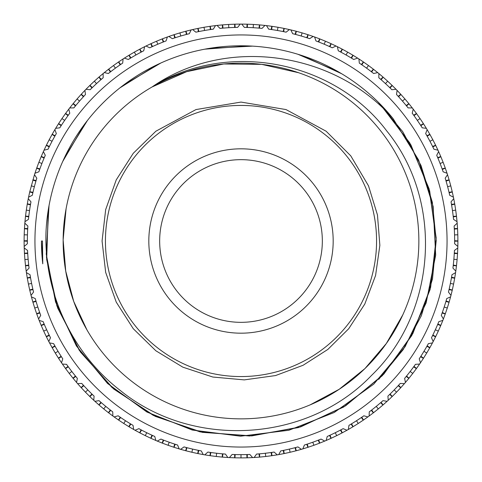 <?xml version="1.0" encoding="UTF-8"?>
<svg xmlns="http://www.w3.org/2000/svg" width="482" height="482" viewBox="0 0 482 482"><rect width="100%" height="100%" fill="white"/><g stroke="black" fill="none" stroke-linecap="round" stroke-linejoin="round"><path stroke-width="0.72" d="M41.452 241L42.482 241L42.759 263.811L41.452 241A199.548 199.548 0 0 0 42.759 263.811M393.023 118.542A195.21 195.21 0 0 0 46.031 231.288C43.597 292.423 72.18 353.595 120.651 390.763C192.74 449.224 307.173 442.771 371.495 375.46C436.74 312.583 444.115 201.223 386.715 130.911C333.749 60.371 226.974 39.801 152.071 86.971L186.703 71.655L223.781 63.967L261.642 64.353L298.581 72.722M402.783 314.891L386.347 343.491L364.94 368.585L339.238 389.257L310.167 404.856M86.905 329.815L73.71 301.407L65.727 271.119L63.136 239.897L66.094 208.718M152.071 86.971A177.858 177.858 0 0 1 418.858 241A177.858 177.858 0 0 1 152.071 395.029A177.858 177.858 0 0 1 152.071 86.971C225.721 35.566 334.116 51.315 393.035 118.536L418.593 159.994L433.149 206.471L435.686 255.105L426.16 302.871L405.061 346.763L373.797 384.1L334.225 412.496L288.881 430.257L240.536 436.198L192.234 430.028L146.962 412.056L107.54 383.473L76.433 345.986L55.563 301.997L46.242 254.183L49.031 205.573M64.558 157.481L87.381 120.554M123.446 85.151L160.795 63.028M209.17 48.405L252.526 46.133M302.16 55.617L341.618 73.722M381.19 105.154L410.929 144.931L429.685 190.938L436.198 240.175L430.107 289.483L411.724 335.629L382.334 375.677L343.75 406.965L298.545 427.552L249.592 436.005L200.09 431.89L153.246 415.357L112.065 387.582L79.253 350.275L56.9 305.925L46.483 257.352L48.646 207.73M63.63 159.47L86.037 122.283M121.705 86.483L158.807 63.937M207.013 48.772L250.339 46.013M300.075 54.942L339.738 72.601M379.653 103.588L409.839 143.034L429.113 188.823L436.18 237.988L430.637 287.356L412.779 333.707L383.835 374.08L345.606 405.802L300.635 426.895L251.779 435.897L202.235 432.336L155.204 416.334L113.716 389.022L80.494 352.089L57.641 307.986L46.676 259.533L48.284 209.893M62.726 161.464L84.718 124.031M119.976 87.832L156.825 64.871M204.856 49.164L248.146 45.923M297.984 54.291L337.84 71.505M378.105 102.045L402.705 131.64L421.009 165.513L432.348 202.295L436.198 240.596L432.499 278.915L421.334 315.746L403.145 349.679L378.683 379.4M225.456 454.08L227.847 457.502A216.9 216.9 0 0 0 229.39 457.587L232.149 454.466A213.647 213.647 0 0 0 249.851 454.466L252.61 457.587A216.9 216.9 0 0 0 254.153 457.502L256.545 454.08A213.647 213.647 0 0 0 274.125 452.062L277.228 454.851A216.9 216.9 0 0 0 278.747 454.592L280.729 450.917A213.647 213.647 0 0 0 297.966 446.91L301.37 449.332A216.9 216.9 0 0 0 302.847 448.893L304.401 445.025A213.647 213.647 0 0 0 321.066 439.078L324.723 441.09A216.9 216.9 0 0 0 326.139 440.488L327.242 436.463A213.647 213.647 0 0 0 343.124 428.655L346.986 430.245A216.9 216.9 0 0 0 348.329 429.486L348.962 425.359A213.647 213.647 0 0 0 363.85 415.791L367.868 416.93A216.9 216.9 0 0 0 369.116 416.02L369.272 411.851A213.647 213.647 0 0 0 382.973 400.65L387.094 401.319A216.9 216.9 0 0 0 388.227 400.277L387.914 396.114A213.647 213.647 0 0 0 400.247 383.425L404.416 383.624A216.9 216.9 0 0 0 405.428 382.455L404.639 378.358A213.647 213.647 0 0 0 415.448 364.344L419.611 364.061A216.9 216.9 0 0 0 420.479 362.789L419.232 358.807A213.647 213.647 0 0 0 428.371 343.654L432.474 342.901A216.9 216.9 0 0 0 433.191 341.539L431.498 337.725A213.647 213.647 0 0 0 438.849 321.627L442.838 320.409A216.9 216.9 0 0 0 443.398 318.976L441.283 315.379A213.647 213.647 0 0 0 446.748 298.551L450.58 296.888A216.9 216.9 0 0 0 450.971 295.394L448.453 292.062A213.647 213.647 0 0 0 451.971 274.722L455.58 272.631A216.9 216.9 0 0 0 455.803 271.107L452.923 268.082A213.647 213.647 0 0 0 454.436 250.453L457.786 247.965A216.9 216.9 0 0 0 457.834 246.423L454.628 243.747A213.647 213.647 0 0 0 454.122 226.058L457.171 223.208A216.9 216.9 0 0 0 457.038 221.672L453.55 219.382A213.647 213.647 0 0 0 451.032 201.862L453.731 198.68A216.9 216.9 0 0 0 453.423 197.168L449.7 195.294A213.647 213.647 0 0 0 445.199 178.177L447.519 174.707A216.9 216.9 0 0 0 447.043 173.243L443.127 171.803A213.647 213.647 0 0 0 436.71 155.306L438.62 151.601A216.9 216.9 0 0 0 437.975 150.197L433.921 149.209A213.647 213.647 0 0 0 425.666 133.556L427.136 129.652A216.9 216.9 0 0 0 426.341 128.333L422.202 127.814A213.647 213.647 0 0 0 412.212 113.21L413.231 109.161A216.9 216.9 0 0 0 412.291 107.938L408.121 107.902A213.647 213.647 0 0 0 396.529 94.526L397.084 90.387A216.9 216.9 0 0 0 396.005 89.284L391.86 89.718A213.647 213.647 0 0 0 378.822 77.747L378.894 73.577A216.9 216.9 0 0 0 377.701 72.601L373.628 73.505A213.647 213.647 0 0 0 359.313 63.106L358.915 58.949A216.9 216.9 0 0 0 357.614 58.117L353.674 59.479A213.647 213.647 0 0 0 338.262 50.779L337.394 46.694A216.9 216.9 0 0 0 336.008 46.013L332.249 47.82A213.647 213.647 0 0 0 315.945 40.928L314.613 36.975A216.9 216.9 0 0 0 313.161 36.457L309.631 38.674A213.647 213.647 0 0 0 292.646 33.692L290.875 29.914A216.9 216.9 0 0 0 289.375 29.565L286.121 32.174A213.647 213.647 0 0 0 268.679 29.155L266.492 25.6A216.9 216.9 0 0 0 264.961 25.426L262.021 28.39A213.647 213.647 0 0 0 244.35 27.378L241.771 24.1A216.9 216.9 0 0 0 240.229 24.1L237.65 27.378A213.647 213.647 0 0 0 219.979 28.39L217.039 25.426A216.9 216.9 0 0 0 215.508 25.6L213.321 29.155A213.647 213.647 0 0 0 195.879 32.174L192.625 29.565A216.9 216.9 0 0 0 191.125 29.914L189.354 33.692A213.647 213.647 0 0 0 172.369 38.674L168.839 36.457A216.9 216.9 0 0 0 167.387 36.975L166.055 40.928A213.647 213.647 0 0 0 149.751 47.82L145.992 46.013A216.9 216.9 0 0 0 144.606 46.694L143.738 50.779A213.647 213.647 0 0 0 128.326 59.479L124.386 58.117A216.9 216.9 0 0 0 123.085 58.949L122.687 63.106A213.647 213.647 0 0 0 108.372 73.505L104.299 72.601A216.9 216.9 0 0 0 103.106 73.577L103.178 77.747A213.647 213.647 0 0 0 90.14 89.718L85.995 89.284A216.9 216.9 0 0 0 84.916 90.387L85.471 94.526A213.647 213.647 0 0 0 73.879 107.902L69.709 107.938A216.9 216.9 0 0 0 68.769 109.161L69.788 113.21A213.647 213.647 0 0 0 59.798 127.814L55.659 128.333A216.9 216.9 0 0 0 54.864 129.652L56.334 133.556A213.647 213.647 0 0 0 48.08 149.209L44.025 150.197A216.9 216.9 0 0 0 43.38 151.601L45.29 155.306A213.647 213.647 0 0 0 38.873 171.803L34.957 173.243A216.9 216.9 0 0 0 34.481 174.707L36.801 178.177A213.647 213.647 0 0 0 32.3 195.294L28.577 197.168A216.9 216.9 0 0 0 28.269 198.68L30.969 201.862A213.647 213.647 0 0 0 28.45 219.382L24.962 221.672A216.9 216.9 0 0 0 24.829 223.208L27.878 226.058A213.647 213.647 0 0 0 27.372 243.747L24.166 246.423A216.9 216.9 0 0 0 24.214 247.965L27.564 250.453A213.647 213.647 0 0 0 29.077 268.082L26.197 271.107A216.9 216.9 0 0 0 26.42 272.631L30.029 274.722A213.647 213.647 0 0 0 33.547 292.062L31.029 295.394A216.9 216.9 0 0 0 31.42 296.888L35.252 298.551A213.647 213.647 0 0 0 40.717 315.379L38.602 318.976A216.9 216.9 0 0 0 39.163 320.409L43.151 321.627A213.647 213.647 0 0 0 50.502 337.725L48.809 341.539A216.9 216.9 0 0 0 49.526 342.901L53.629 343.654A213.647 213.647 0 0 0 62.768 358.807L61.521 362.789A216.9 216.9 0 0 0 62.389 364.061L66.552 364.344A213.647 213.647 0 0 0 77.361 378.358L76.572 382.455A216.9 216.9 0 0 0 77.584 383.624L81.753 383.425A213.647 213.647 0 0 0 94.086 396.114L93.773 400.277A216.9 216.9 0 0 0 94.906 401.319L99.027 400.65A213.647 213.647 0 0 0 112.728 411.851L112.884 416.02A216.9 216.9 0 0 0 114.132 416.93L118.15 415.791A213.647 213.647 0 0 0 133.038 425.359L133.671 429.486A216.9 216.9 0 0 0 135.014 430.245L138.876 428.655A213.647 213.647 0 0 0 154.758 436.463L155.861 440.488A216.9 216.9 0 0 0 157.277 441.09L160.934 439.078A213.647 213.647 0 0 0 177.599 445.025L179.153 448.893A216.9 216.9 0 0 0 180.63 449.332L184.034 446.91A213.647 213.647 0 0 0 201.271 450.917L203.253 454.592A216.9 216.9 0 0 0 204.772 454.851L207.875 452.062A213.647 213.647 0 0 0 225.456 454.08L222.943 453.881L222.347 457.099L216.273 456.484L216.647 453.255M241.735 34.945A206.055 206.055 0 0 1 447.055 241.368A206.055 206.055 0 0 1 241 447.055A206.055 206.055 0 0 1 34.945 240.632A206.055 206.055 0 0 1 241.735 34.945M25.516 265.727L28.763 265.516L25.492 265.534L24.895 259.563L28.137 259.28M27.715 253.381L24.462 253.472L24.214 247.965M27.372 243.747L27.354 241.163L24.1 240.807L24.19 234.806L27.438 234.897M27.691 228.986L24.449 228.709L24.829 223.208M25.516 216.273L28.727 216.81L25.534 216.081L26.305 210.134L29.529 210.598M30.45 204.748L27.263 204.103L28.269 198.68M29.739 191.872L32.866 192.77L29.721 191.938L34.481 174.707M36.716 168.11L39.723 169.357L36.777 167.929L38.879 162.307L41.91 163.488M44.133 158.006L41.175 156.65L43.38 151.601M46.356 145.299L49.2 146.883L46.441 145.124L49.164 139.78L52.044 141.298M54.876 136.105L52.092 134.424L54.864 129.652M58.533 123.735L61.184 125.633L58.635 123.573L61.955 118.572L64.642 120.41M68.046 115.572L65.474 113.583L68.769 109.161M73.089 103.702L75.505 105.883L73.144 103.63L77.078 98.961L79.536 101.093M83.476 96.671L81.139 94.406L84.916 90.387M89.833 85.453L91.984 87.899L89.971 85.32L94.339 81.199L96.539 83.597M100.955 79.657L98.894 77.138L103.106 73.577M108.552 69.239L110.408 71.914L108.703 69.119L113.511 65.522L115.421 68.155M120.259 64.745L118.5 62.009L123.085 58.949M128.995 55.255L130.532 58.129L129.158 55.159L134.345 52.134L135.942 54.966M141.136 52.128L139.702 49.206L144.606 46.694M150.896 43.699L152.101 46.73L151.071 43.621L156.566 41.211L157.831 44.205M163.314 41.976L162.223 38.909L167.387 36.975M173.972 34.716L174.827 37.861L174.159 34.656L179.894 32.884L180.81 36.005M186.51 34.421L185.775 31.252L191.125 29.914M197.927 28.42L198.409 31.643L198.012 28.402L204.013 27.275L204.567 30.48M210.411 29.553L210.044 26.323L215.508 25.6M222.437 24.895L222.557 28.149L222.636 24.877L228.619 24.455L228.805 27.703M234.716 27.444L234.716 24.19L240.229 24.1M247.194 24.19L246.941 27.438L247.284 24.19L253.381 24.455L253.195 27.703M259.099 28.119L259.473 24.889L264.961 25.426M271.866 26.305L271.245 29.504L272.059 26.335L277.987 27.275L277.433 30.48M283.247 31.571L283.988 28.402L289.375 29.565M296.141 31.228L295.153 34.33L296.328 31.276L302.106 32.884L301.19 36.005M306.847 37.753L307.938 34.686L313.161 36.457M319.693 38.879L318.361 41.85L319.777 38.909L325.434 41.211L324.169 44.205M329.586 46.585L331.02 43.663L336.008 46.013M342.22 49.164L340.557 51.966L342.298 49.206L347.655 52.134L346.058 54.966M351.167 57.948L352.926 55.213L357.614 58.117M363.428 61.955L361.458 64.546L363.591 62.064L368.489 65.522L366.579 68.155M371.315 71.704L373.375 69.179L377.701 72.601M383.039 77.078L380.786 79.428L383.184 77.204L387.661 81.199L385.461 83.597M389.769 87.658L392.101 85.392L396.005 89.284M400.801 94.339L398.295 96.418L400.934 94.484L404.922 98.961L402.464 101.093M406.278 105.618L408.857 103.63L412.291 107.938M416.478 113.511L413.749 115.288L416.593 113.668L420.045 118.572L417.358 120.41M420.629 125.338L423.419 123.657L426.341 128.333M429.866 134.345L426.95 135.804L429.962 134.514L432.836 139.78L429.956 141.298M432.643 146.57L435.608 145.221L437.975 150.197M440.789 156.566L437.728 157.686L440.867 156.746L443.121 162.307L440.09 163.488M442.163 169.031L445.254 168.025L447.043 173.243M449.116 179.894L445.946 180.654L449.17 180.081L450.772 185.859L447.627 186.685M449.055 192.432L452.243 191.782L453.423 197.168M454.725 204.013L451.489 204.41L454.725 204.013L455.695 210.134L452.471 210.598M453.231 216.466L456.478 216.183L457.038 221.672M457.545 228.619L454.291 228.643L457.557 228.811L457.81 234.806L454.562 234.897M454.647 240.819L457.9 240.91L457.834 246.423M457.545 253.381L454.309 253.032L457.532 253.574L457.105 259.563L453.863 259.28M453.273 265.172L456.496 265.636L455.803 271.107M454.725 277.987L451.544 277.271L454.725 277.987L453.58 284.073L450.393 283.428M449.134 289.212L452.285 290.037L450.971 295.394M449.116 302.106L446.037 301.033L449.091 302.196L447.284 308.028L444.187 307.022M442.283 312.625L445.314 313.806L443.398 318.976M440.789 325.434L437.861 324.018L440.717 325.615L438.301 331.104L435.342 329.754M432.806 335.098L435.686 336.617L433.191 341.539M429.866 347.655L427.112 345.913L429.769 347.829L426.745 353.005L423.955 351.324M420.828 356.349L423.515 358.186L420.479 362.789M416.478 368.489L413.942 366.447L416.364 368.646L412.761 373.448L410.188 371.465M406.507 376.099L408.971 378.231L405.428 382.455M400.801 387.661L398.512 385.341L400.669 387.805L396.547 392.167L394.21 389.896M390.028 394.083L392.234 396.481L388.227 400.277M383.039 404.922L381.033 402.356L382.895 405.049L378.298 408.911L376.243 406.392M371.61 410.074L373.52 412.706L369.116 416.02M363.428 420.045L361.723 417.267L363.265 420.153L358.265 423.467L356.505 420.732M351.486 423.859L353.083 426.697L348.329 429.486M342.22 432.836L340.846 429.878L342.142 432.878L336.701 435.644L335.267 432.728M329.917 435.264L331.188 438.259L326.139 440.488M319.693 443.121L318.662 440.03L319.512 443.193L313.89 445.284L312.794 442.223M307.197 444.133L308.112 447.254L302.847 448.893M296.141 450.772L295.472 447.585L295.954 450.821L290.128 452.261L289.393 449.091M283.609 450.357L284.163 453.562L278.747 454.592M271.866 455.695L271.565 452.447L271.776 455.707L265.727 456.484L265.353 453.255M259.467 453.845L259.653 457.099L254.153 457.502M247.194 457.81L247.266 454.556L247.103 457.816L241 457.9L241 454.647M235.083 454.562L234.897 457.816L229.39 457.587M210.779 452.496L210.224 455.707L204.772 454.851M197.927 453.58L198.735 450.423L197.734 453.544L191.872 452.261L192.607 449.091M186.865 447.676L185.95 450.797L180.63 449.332M173.972 447.284L175.135 444.241L174.038 447.308L168.11 445.284L169.206 442.223M163.657 440.156L162.392 443.157L157.277 441.09M150.896 438.301L152.396 435.409L150.896 438.301L145.299 435.644L146.733 432.728M141.461 430.04L139.858 432.878L135.014 430.245M128.995 426.745L130.815 424.039L128.827 426.642L123.735 423.467L125.495 420.732M120.56 417.46L118.644 420.093L114.132 416.93M108.552 412.761L110.667 410.284L108.396 412.646L103.702 408.911L105.757 406.392M101.232 402.584L99.027 404.982L94.906 401.319M89.833 396.547L92.219 394.324L89.694 396.409L85.453 392.167L87.79 389.896M83.723 385.6L81.259 387.727L77.584 383.624M73.089 378.298L75.71 376.37L73.029 378.231L69.239 373.448L71.812 371.465M68.263 366.73L65.576 368.561L62.389 364.061M58.533 358.265L61.359 356.644L58.424 358.102L55.255 353.005L58.045 351.324M55.056 346.215L52.183 347.733L49.526 342.901M46.356 336.701L49.345 335.412L46.266 336.526L43.699 331.104L46.658 329.754M44.278 324.338L41.241 325.519L39.163 320.409M36.716 313.89L39.831 312.951L36.74 313.957L34.716 308.028L37.813 307.022M36.06 301.364L32.909 302.196L31.42 296.888M29.739 290.128L32.945 289.549L29.691 289.935L28.42 284.073L31.607 283.428M30.517 277.614L27.293 278.078L26.42 272.631M27.685 229.089L24.449 228.709M27.354 241.223L24.1 241.072M28.781 216.358L25.534 216.081M27.878 226.058L27.715 228.576L24.462 228.486M27.354 240.819L24.1 240.91M27.564 250.453L27.691 253.032L24.449 253.315M27.721 253.484L24.462 253.472M29.077 268.082L28.769 265.576L25.522 265.793M27.354 240.711L24.1 240.807M27.691 252.972L24.443 253.249M28.727 265.172L25.504 265.636M30.029 274.722L30.456 277.271L27.263 277.915M30.535 277.716L27.293 278.078M33.547 292.062L32.957 289.61L29.751 290.194M28.715 265.07L25.492 265.534M30.444 277.21L27.257 277.855M32.866 289.212L29.715 290.037M35.252 298.551L35.963 301.033L32.866 302.039M36.09 301.467L32.909 302.196M40.717 315.379L39.855 313.005L36.74 313.957M32.842 289.11L29.691 289.935M35.945 300.973L32.848 301.979M39.717 312.625L36.686 313.806M43.151 321.627L44.139 324.018L41.181 325.368M44.32 324.434L41.241 325.519M50.502 337.725L49.375 335.466L46.386 336.761M39.681 312.523L36.65 313.704M44.115 323.958L41.157 325.314M49.194 335.098L46.314 336.617M53.629 343.654L54.888 345.913L52.098 347.594M55.111 346.305L52.183 347.733M62.768 358.807L61.389 356.698L58.569 358.325M49.146 335.008L46.266 336.526M54.858 345.859L52.068 347.54M61.172 356.349L58.485 358.186M66.552 364.344L68.058 366.447L65.486 368.435M68.324 366.808L65.576 368.561M77.361 378.358L75.752 376.418L73.131 378.352M61.112 356.264L58.424 358.102M68.022 366.398L65.45 368.387M75.493 376.099L73.029 378.231M81.753 383.425L83.488 385.341L81.151 387.612M83.79 385.672L81.259 387.727M94.086 396.114L92.261 394.372L89.887 396.596M75.427 376.02L72.963 378.147M83.446 385.299L81.115 387.564M91.972 394.083L89.766 396.481M99.027 400.65L100.967 402.356L98.906 404.874M101.31 402.651L99.027 404.982M112.728 411.851L110.715 410.327L108.607 412.809M91.893 394.011L89.694 396.409M100.919 402.313L98.858 404.838M110.39 410.074L108.48 412.706M118.15 415.791L120.277 417.267L118.512 420.003M120.645 417.52L118.644 420.093M133.038 425.359L130.869 424.07L129.055 426.781M110.312 410.013L108.396 412.646M120.223 417.231L118.464 419.973M130.514 423.859L128.917 426.697M138.876 428.655L141.154 429.878L139.72 432.8M141.551 430.089L139.858 432.878M154.758 436.463L152.451 435.433L150.962 438.331M130.429 423.805L128.827 426.642M141.099 429.854L139.666 432.77M152.083 435.264L150.812 438.259M160.934 439.078L163.338 440.03L162.241 443.097M163.753 440.193L162.392 443.157M177.599 445.025L175.195 444.259L174.038 447.308M151.987 435.222L150.721 438.216M163.278 440.006L162.187 443.072M174.803 444.133L173.888 447.254M184.034 446.91L186.528 447.585L185.793 450.754M222.437 457.105L222.877 453.875L222.509 457.111M186.968 447.7L185.95 450.797M201.271 450.917L198.795 450.435L197.994 453.592M174.707 444.103L173.791 447.224M186.468 447.573L185.733 450.742M198.391 450.357L197.837 453.562M207.875 452.062L210.435 452.447L210.062 455.683M210.881 452.514L210.224 455.707M198.289 450.333L197.734 453.544M210.375 452.441L210.001 455.671M222.533 453.845L222.347 457.099M232.149 454.466L234.734 454.556L234.734 457.81M235.186 454.568L234.897 457.816M249.851 454.466L247.326 454.55L247.266 457.81M222.431 453.839L222.244 457.087M234.674 454.55L234.674 457.81M246.917 454.562L247.103 457.816M256.545 454.08L259.123 453.875L259.491 457.111M259.569 453.839L259.653 457.099M274.125 452.062L271.625 452.441L271.938 455.683M246.814 454.568L247.001 457.816M259.057 453.881L259.43 457.117M271.221 452.496L271.776 455.707M280.729 450.917L283.265 450.423L284.006 453.592M283.711 450.333L284.163 453.562M297.966 446.91L295.532 447.573L296.207 450.754M271.119 452.514L271.673 455.719M283.205 450.435L283.946 453.604M295.135 447.676L296.05 450.797M304.401 445.025L306.865 444.241L307.962 447.308M307.293 444.103L308.112 447.254M321.066 439.078L318.723 440.006L319.759 443.097M295.032 447.7L295.954 450.821M306.805 444.259L307.902 447.326M318.343 440.156L319.608 443.157M327.242 436.463L329.604 435.409L331.038 438.331M330.013 435.222L331.188 438.259M343.124 428.655L340.901 429.854L342.28 432.8M318.247 440.193L319.512 443.193M329.549 435.433L330.983 438.355M340.539 430.04L342.142 432.878M348.962 425.359L351.185 424.039L352.945 426.781M351.571 423.805L353.083 426.697M363.85 415.791L361.777 417.231L363.488 420.003M340.449 430.089L342.045 432.926M351.131 424.07L352.896 426.811M361.44 417.46L363.356 420.093M369.272 411.851L371.333 410.284L373.393 412.809M371.688 410.013L373.52 412.706M382.973 400.65L381.081 402.313L383.094 404.874M361.355 417.52L363.265 420.153M371.285 410.327L373.345 412.845M380.768 402.584L382.973 404.982M387.914 396.114L389.781 394.324L392.113 396.596M390.107 394.011L392.234 396.481M400.247 383.425L398.554 385.299L400.849 387.612M380.69 402.651L382.895 405.049M389.739 394.372L392.071 396.638M398.277 385.6L400.741 387.727M404.639 378.358L406.29 376.37L408.869 378.352M406.573 376.02L408.971 378.231M415.448 364.344L413.978 366.398L416.514 368.435M398.21 385.672L400.669 387.805M406.248 376.418L408.826 378.4M413.737 366.73L416.424 368.561M419.232 358.807L420.641 356.644L423.431 358.325M420.888 356.264L423.515 358.186M428.371 343.654L427.142 345.859L429.902 347.594M413.677 366.808L416.364 368.646M420.611 356.698L423.395 358.373M426.944 346.215L429.817 347.733M431.498 337.725L432.655 335.412L435.614 336.761M432.854 335.008L435.686 336.617M438.849 321.627L437.885 323.958L440.819 325.368M426.889 346.305L429.769 347.829M432.625 335.466L435.589 336.822M437.722 324.338L440.759 325.519M441.283 315.379L442.169 312.951L445.26 313.957M442.319 312.523L445.314 313.806M446.748 298.551L446.055 300.973L449.134 302.039M437.68 324.434L440.717 325.615M442.145 313.005L445.241 314.011M445.94 301.364L449.091 302.196M448.453 292.062L449.055 289.549L452.249 290.194M452.923 268.082L453.237 265.516L456.478 265.793M451.483 277.614L454.707 278.078M449.043 289.61L452.23 290.254M451.971 274.722L451.556 277.21L454.737 277.915M449.158 289.11L452.285 290.037M445.91 301.467L449.061 302.292M454.628 243.747L454.647 241.163L457.9 241.072M454.285 253.381L457.538 253.472M453.231 265.576L456.472 265.853M454.436 250.453L454.309 252.972L457.551 253.315M453.285 265.07L456.496 265.636M451.465 277.716L454.689 278.18M454.309 228.986L457.551 228.709M453.55 219.382L453.273 216.81L456.496 216.346M454.647 241.223L457.9 241.133M454.122 226.058L454.285 228.576L457.545 228.546M454.647 240.711L457.9 240.91M454.279 253.484L457.532 253.574M453.279 216.87L456.502 216.406M451.55 204.748L454.737 204.103M454.315 229.089L457.557 228.811M449.7 195.294L449.134 192.77L452.279 191.938M451.032 201.862L451.477 204.344L454.713 203.946M453.219 216.358L456.478 216.183M451.568 204.85L454.755 204.205M449.146 192.83L452.291 191.999M446.043 180.985L449.14 179.979M443.127 171.803L442.277 169.357L445.308 168.176M449.031 192.33L452.243 191.782M445.199 178.177L445.928 180.593L449.091 179.822M442.127 168.935L445.254 168.025M436.71 155.306L437.704 157.626L440.765 156.505M446.073 181.087L449.17 180.081M442.295 169.417L445.332 168.236M437.867 158.006L440.825 156.65M433.921 149.209L432.8 146.883L435.674 145.359M432.601 146.474L435.608 145.221M425.666 133.556L426.919 135.749L429.83 134.279M437.909 158.096L440.867 156.746M432.824 146.938L435.704 145.419M427.124 136.105L429.908 134.424M422.202 127.814L420.816 125.633L423.503 123.796M420.575 125.254L423.419 123.657M412.212 113.21L413.713 115.24L416.436 113.451M427.173 136.195L429.962 134.514M420.852 125.681L423.539 123.844M413.954 115.572L416.526 113.583M408.121 107.902L406.495 105.883L408.953 103.757M406.212 105.534L408.857 103.63M396.529 94.526L398.252 96.37L400.753 94.285M414.014 115.656L416.593 113.668M406.537 105.932L408.995 103.805M398.524 96.671L400.861 94.406M391.86 89.718L390.016 87.899L392.215 85.501M389.691 87.585L392.101 85.392M378.822 77.747L380.738 79.391L382.985 77.03M398.596 96.749L400.934 94.484M390.058 87.947L392.258 85.549M381.045 79.657L383.106 77.138M373.628 73.505L371.592 71.914L373.508 69.281M371.236 71.637L373.375 69.179M359.313 63.106L361.404 64.516L363.368 61.913M381.123 79.723L383.184 77.204M371.64 71.951L373.556 69.318M361.741 64.745L363.5 62.009M353.674 59.479L351.468 58.129L353.065 55.291M351.083 57.894L352.926 55.213M338.262 50.779L340.503 51.942L342.16 49.134M361.831 64.805L363.591 62.064M351.517 58.159L353.119 55.328M340.864 52.128L342.298 49.206M332.249 47.82L329.899 46.73L331.17 43.729M329.489 46.543L331.02 43.663M315.945 40.928L318.301 41.832L319.626 38.855M340.955 52.176L342.395 49.26M329.959 46.754L331.224 43.754M318.686 41.976L319.777 38.909M309.631 38.674L307.173 37.861L308.094 34.74M306.745 37.723L307.938 34.686M292.646 33.692L295.092 34.318L296.075 31.209M318.783 42.012L319.873 38.952M307.233 37.879L308.149 34.758M295.49 34.421L296.225 31.252M286.121 32.174L283.591 31.643L284.145 28.432M283.145 31.553L283.988 28.402M268.679 29.155L271.185 29.498L271.8 26.299M295.593 34.445L296.328 31.276M283.651 31.655L284.205 28.444M271.589 29.553L271.956 26.323M262.021 28.39L259.443 28.149L259.629 24.901M258.997 28.113L259.473 24.889M244.35 27.378L246.874 27.432L247.121 24.184M271.691 29.571L272.059 26.335M259.509 28.155L259.696 24.907M247.284 27.444L247.284 24.19M237.65 27.378L235.059 27.438L234.879 24.184M234.613 27.45L234.716 24.19M219.979 28.39L222.491 28.155L222.371 24.901M247.387 27.45L247.387 24.196M235.126 27.432L234.939 24.184M222.901 28.119L222.527 24.889M213.321 29.155L210.755 29.504L210.2 26.299M210.309 29.571L210.044 26.323M195.879 32.174L198.349 31.655L197.855 28.432M223.003 28.113L222.636 24.877M210.815 29.498L210.26 26.287M198.753 31.571L198.012 28.402M189.354 33.692L186.847 34.33L185.925 31.209M186.407 34.445L185.775 31.252M172.369 38.674L174.767 37.879L173.906 34.74M198.855 31.553L198.114 28.384M186.908 34.318L185.986 31.191M175.153 37.753L174.062 34.686M166.055 40.928L163.639 41.85L162.374 38.855M163.217 42.012L162.223 38.909M149.751 47.82L152.041 46.754L150.83 43.729M175.255 37.723L174.159 34.656M163.699 41.832L162.428 38.831M152.414 46.585L150.98 43.663M143.738 50.779L141.443 51.966L139.84 49.134M141.045 52.176L139.702 49.206M128.326 59.479L130.483 58.159L128.935 55.291M152.511 46.543L151.071 43.621M141.497 51.942L139.894 49.104M130.833 57.948L129.074 55.213M122.687 63.106L120.542 64.546L118.632 61.913M120.169 64.805L118.5 62.009M108.372 73.505L110.36 71.951L108.492 69.281M130.917 57.894L129.158 55.159M120.596 64.516L118.68 61.883M110.685 71.704L108.625 69.179M103.178 77.747L101.214 79.428L99.015 77.03M100.877 79.723L98.894 77.138M90.14 89.718L91.942 87.947L89.785 85.501M110.764 71.637L108.703 69.119M101.262 79.391L99.063 76.993M92.231 87.658L89.899 85.392M85.471 94.526L83.705 96.418L81.247 94.285M83.404 96.749L81.139 94.406M73.879 107.902L75.463 105.932L73.047 103.757M92.309 87.585L89.971 85.32M83.748 96.37L81.289 94.243M75.722 105.618L73.144 103.63M69.788 113.21L68.251 115.288L65.564 113.451M67.986 115.656L65.474 113.583M59.798 127.814L61.148 125.681L58.497 123.796M75.788 105.534L73.21 103.552M68.287 115.24L65.6 113.403M61.371 125.338L58.581 123.657M56.334 133.556L55.05 135.804L52.17 134.279M54.828 136.195L52.092 134.424M48.08 149.209L49.176 146.938L46.326 145.359M61.425 125.254L58.635 123.573M55.081 135.749L52.201 134.231M49.357 146.57L46.393 145.221M45.29 155.306L44.272 157.686L41.235 156.505M44.091 158.096L41.175 156.65M38.873 171.803L39.705 169.417L36.692 168.176M35.957 180.985L32.86 179.979M49.399 146.474L46.441 145.124M44.296 157.626L41.259 156.445M39.837 169.031L36.746 168.025M36.801 178.177L36.054 180.654L32.909 179.822M35.927 181.087L32.83 180.081M32.3 195.294L32.854 192.83L29.721 191.938M39.873 168.935L36.777 167.929M36.072 180.593L32.921 179.768M32.945 192.432L29.757 191.782M30.969 201.862L30.511 204.41L27.287 203.946M27.275 277.987L30.456 277.271M30.432 204.85L27.263 204.103M26.305 210.134L27.245 204.205M32.884 302.106L35.963 301.033M28.45 219.382L28.721 216.87L25.504 216.346M24.962 221.672L25.498 216.406M41.211 325.434L44.139 324.018M24.895 259.563L24.468 253.574M52.134 347.655L54.888 345.913M28.42 284.073L27.311 278.18M26.197 271.107L25.528 265.853M65.522 368.489L68.058 366.447M24.455 253.381L27.691 253.032M34.716 308.028L32.939 302.292M31.029 295.394L29.77 290.254M81.199 387.661L83.488 385.341M43.699 331.104L41.283 325.615M38.602 318.976L36.759 314.011M98.961 404.922L100.967 402.356M55.255 353.005L52.231 347.829M48.809 341.539L46.411 336.822M118.572 420.045L120.277 417.267M69.239 373.448L65.636 368.646M61.521 362.789L58.605 358.373M139.78 432.836L141.154 429.878M85.453 392.167L81.331 387.805M76.572 382.455L73.174 378.4M162.307 443.121L163.338 440.03M103.702 408.911L99.105 405.049M93.773 400.277L89.929 396.638M185.859 450.772L186.528 447.585M123.735 423.467L118.735 420.153M112.884 416.02L108.655 412.845M210.134 455.695L210.435 452.447M145.299 435.644L139.955 432.926M133.671 429.486L129.104 426.811M234.806 457.81L234.734 454.556M168.11 445.284L162.488 443.193M155.861 440.488L151.017 438.355M259.563 457.105L259.123 453.875M191.872 452.261L186.046 450.821M179.153 448.893L174.098 447.326M284.073 453.58L283.265 450.423M216.273 456.484L210.327 455.719M203.253 454.592L198.054 453.604M308.028 447.284L306.865 444.241M241 457.9L234.999 457.816M227.847 457.502L222.57 457.117M331.104 438.301L329.604 435.409M265.727 456.484L259.756 457.087M252.61 457.587L247.326 457.81M353.005 426.745L351.185 424.039M290.128 452.261L284.266 453.544M277.228 454.851L271.999 455.671M373.448 412.761L371.333 410.284M313.89 445.284L308.209 447.224M301.37 449.332L296.267 450.742M392.167 396.547L389.781 394.324M336.701 435.644L331.279 438.216M324.723 441.09L319.813 443.072M408.911 378.298L406.29 376.37M358.265 423.467L353.173 426.642M346.986 430.245L342.334 432.77M423.467 358.265L420.641 356.644M378.298 408.911L373.604 412.646M367.868 416.93L363.536 419.973M435.644 336.701L432.655 335.412M396.547 392.167L392.306 396.409M387.094 401.319L383.142 404.838M445.284 313.89L442.169 312.951M412.761 373.448L409.037 378.147M404.416 383.624L400.885 387.564M452.261 290.128L449.055 289.549M426.745 353.005L423.576 358.102M419.611 364.061L416.55 368.387M456.484 265.727L453.237 265.516M438.301 331.104L435.734 336.526M432.474 342.901L429.932 347.54M457.9 241L454.647 241.163M456.484 216.273L453.273 216.81M452.261 191.872L449.134 192.77M445.284 168.11L442.277 169.357M435.644 145.299L432.8 146.883M423.467 123.735L420.816 125.633M408.911 103.702L406.495 105.883M392.167 85.453L390.016 87.899M373.448 69.239L371.592 71.914M353.005 55.255L351.468 58.129M331.104 43.699L329.899 46.73M308.028 34.716L307.173 37.861M284.073 28.42L283.591 31.643M259.563 24.895L259.443 28.149M234.806 24.19L235.059 27.438M210.134 26.305L210.755 29.504M185.859 31.228L186.847 34.33M162.307 38.879L163.639 41.85M139.78 49.164L141.443 51.966M118.572 61.955L120.542 64.546M98.961 77.078L101.214 79.428M81.199 94.339L83.705 96.418M65.522 113.511L68.251 115.288M52.134 134.345L55.05 135.804M41.211 156.566L44.272 157.686M32.884 179.894L36.054 180.654M27.275 204.013L30.511 204.41M24.455 228.619L27.709 228.643L24.455 228.546M24.1 241L27.354 241.163M447.284 308.028L445.35 313.704M442.838 320.409L440.843 325.314M453.58 284.073L452.309 289.935M450.58 296.888L449.152 301.979M455.58 272.631L454.743 277.855M457.105 259.563L456.508 265.534M457.81 234.806L457.9 240.807M457.786 247.965L457.557 253.249M455.695 210.134L456.466 216.081M457.171 223.208L457.538 228.486M450.772 185.859L452.218 191.685M453.731 198.68L454.701 203.886M443.121 162.307L445.223 167.929M447.519 174.707L449.079 179.768M432.836 139.78L435.559 145.124M438.62 151.601L440.741 156.445M420.045 118.572L423.365 123.573M427.136 129.652L429.799 134.231M404.922 98.961L408.79 103.552M413.231 109.161L416.4 113.403M387.661 81.199L392.029 85.32M397.084 90.387L400.711 94.243M368.489 65.522L373.297 69.119M378.894 73.577L382.937 76.993M347.655 52.134L352.842 55.159M358.915 58.949L363.32 61.883M325.434 41.211L330.929 43.621M337.394 46.694L342.106 49.104M302.106 32.884L307.841 34.656M314.613 36.975L319.572 38.831M277.987 27.275L283.886 28.384M290.875 29.914L296.014 31.191M253.381 24.455L259.364 24.877M266.492 25.6L271.74 26.287M228.619 24.455L234.613 24.196M241.771 24.1L247.061 24.184M204.013 27.275L209.941 26.335M217.039 25.426L222.304 24.907M179.894 32.884L185.672 31.276M192.625 29.565L197.795 28.444M156.566 41.211L162.127 38.952M168.839 36.457L173.851 34.758M134.345 52.134L139.605 49.26M145.992 46.013L150.776 43.754M113.511 65.522L118.409 62.064M124.386 58.117L128.881 55.328M94.339 81.199L98.816 77.204M104.299 72.601L108.444 69.318M77.078 98.961L81.066 94.484M85.995 89.284L89.742 85.549M61.955 118.572L65.407 113.668M69.709 107.938L73.005 103.805M49.164 139.78L52.038 134.514M55.659 128.333L58.461 123.844M28.769 216.466L25.522 216.183M30.523 204.344L27.299 203.886M28.577 197.168L29.709 191.999M32.969 192.33L29.782 191.685M31.228 185.859L34.373 186.685M34.957 173.243L36.668 168.236M38.879 162.307L41.133 156.746M44.025 150.197L46.296 145.419M24.19 234.806L24.443 228.811M24.166 246.423L24.1 241.133M241 333.183A92.183 92.183 0 0 0 320.831 194.909A92.183 92.183 0 0 0 161.169 194.909A92.183 92.183 0 0 0 241 333.183M241 322.338A81.338 81.338 0 0 1 170.562 200.331A81.338 81.338 0 0 1 311.438 200.331A81.338 81.338 0 0 1 241 322.338M241 376.562A135.562 135.562 0 0 0 358.403 173.219A135.562 135.562 0 0 0 123.597 173.219A135.562 135.562 0 0 0 241 376.562M241 102.076L195.999 109.565L155.855 131.231L133.267 153.288L116.24 179.882L105.666 209.628L102.076 241L105.666 272.372L116.24 302.118L133.267 328.712L155.855 350.769L182.841 367.163L212.827 377.038L244.272 379.888L275.547 375.562L303.094 365.272L327.862 349.42L348.733 328.712L364.784 304.07L375.562 275.547L379.858 245.362L377.466 214.966L368.501 185.829L350.769 155.855L326.145 131.231L286.001 109.565L241 102.076"/></g></svg>
